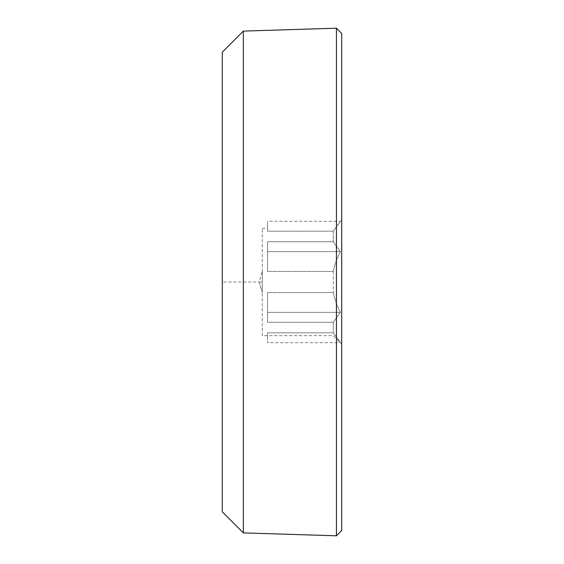 <?xml version="1.0" encoding="UTF-8"?>
<svg xmlns="http://www.w3.org/2000/svg" width="564" height="564" viewBox="0 0 564 564"><rect width="100%" height="100%" fill="white"/><g stroke="black" fill="none" stroke-linecap="round" stroke-linejoin="round"><path stroke-width="0.42" stroke-dasharray="2.82 2.11" d="M340.36 251.636C336.849 258.636 334.487 265.235 333.275 271.432L267.54 271.432L267.54 241.737L267.54 271.432L267.54 241.737L267.54 271.432L333.275 271.432C334.487 265.235 336.849 258.636 340.36 251.636L267.54 251.636L340.36 251.636L333.275 241.737L267.54 241.737L333.275 241.737L340.36 251.636M341.692 219.946L341.692 344.054L341.692 219.946L333.275 231.169L267.54 231.169L267.54 221.271L267.54 231.169L333.275 231.169L340.36 221.271L267.54 221.271M340.36 312.364C336.849 305.364 334.487 298.765 333.275 292.568L267.54 292.568L267.54 322.263L267.54 292.568L267.54 322.263L267.54 292.568L333.275 292.568C334.487 298.765 336.849 305.364 340.36 312.364L267.54 312.364L340.36 312.364L333.275 322.263L267.54 322.263L333.275 322.263L340.36 312.364M267.54 335.643L262.281 335.643L262.281 228.357L262.281 335.643L333.275 335.643L341.692 344.054L333.275 332.83L267.54 332.83L267.54 335.643L267.54 332.83L333.275 332.83L340.36 342.729L267.54 342.729L267.54 332.83L267.54 342.729M262.281 228.357L267.54 228.357M333.275 231.169L333.275 241.737L333.275 231.169M333.275 271.432L333.275 292.568L333.275 271.432M333.275 322.263L333.275 332.83L333.275 322.263M262.281 335.643L262.281 282L259.123 282L262.281 271.481L262.281 292.519L262.281 271.481M341.692 33.459L341.692 344.054M336.433 28.2L336.433 535.8M243.345 31.098L243.345 532.902M222.308 52.135L222.308 511.865L222.308 282L259.123 282L262.281 292.519L259.123 282"/><path stroke-width="0.85" d="M341.692 530.541L336.433 535.8L341.692 530.541L341.692 33.459L336.433 28.2L336.433 535.8L243.345 532.902L243.345 31.098L336.433 28.2M222.308 511.865L243.345 532.902L222.308 511.865L222.308 52.135L243.345 31.098M243.345 532.902L336.433 535.8"/></g></svg>
